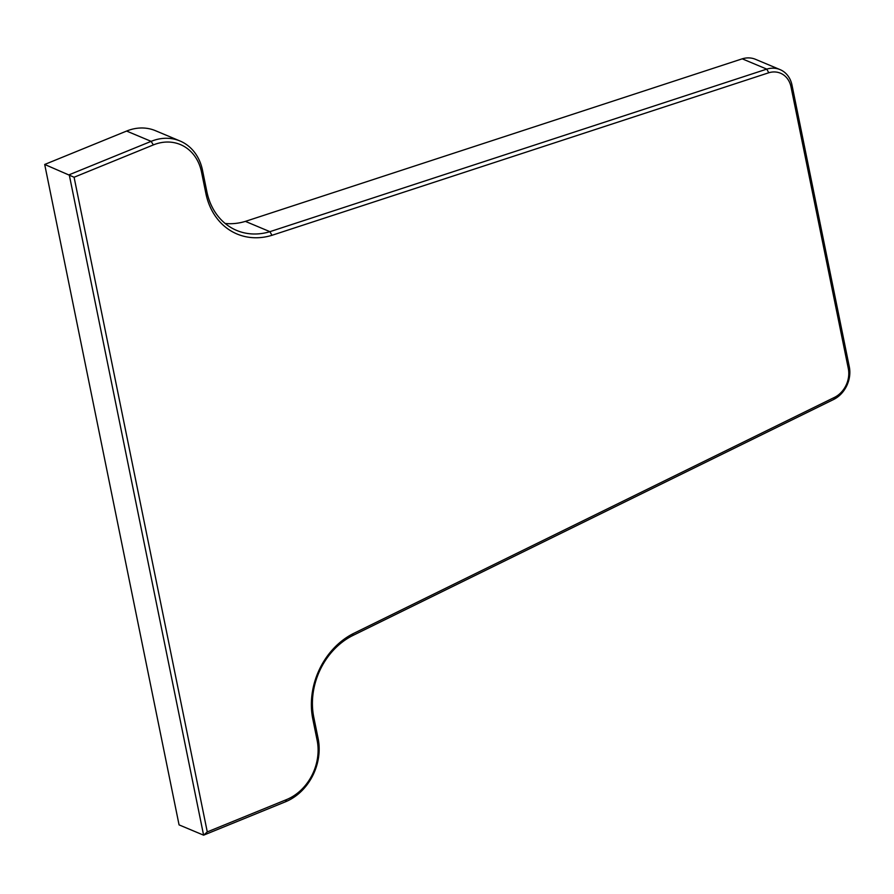 <?xml version="1.0" encoding="UTF-8"?>
<svg xmlns="http://www.w3.org/2000/svg" width="894" height="894" viewBox="0 0 894 894"><rect width="100%" height="100%" fill="white"/><g stroke="black" fill="none" stroke-linecap="round" stroke-linejoin="round"><path stroke-width="1.34" d="M833.957 399.327A26.652 22.015 112.8 0 0 849.3 366.763L792.006 85.131A26.652 22.015 112.8 0 0 780.082 69.62A26.652 22.015 112.8 0 0 766.773 69.117L269.921 231.669A66.637 55.048 -67.2 0 1 236.642 230.417A66.637 55.048 -67.2 0 1 206.849 191.629L202.513 170.296A50.366 41.605 112.8 0 0 179.996 140.984A50.366 41.605 112.8 0 0 151.131 141.353L69.24 174.743L203.608 835.175L285.499 801.784A50.366 41.605 112.8 0 0 318.13 738.578L313.783 717.245A66.637 55.048 -67.2 0 1 352.147 635.835L833.957 399.327L834.806 397.227L352.996 633.734L352.147 635.835M352.996 633.734A69.777 57.641 112.8 0 0 312.799 718.999L317.135 740.333A47.214 39.012 -67.2 0 1 286.549 799.594L207.274 831.912L74.09 177.247L153.355 144.917A47.214 39.012 -67.2 0 1 201.519 172.05L205.866 193.383A69.777 57.641 112.8 0 0 271.944 235.312L768.784 72.76A23.501 19.422 -67.2 0 1 791.011 86.886L848.305 368.518A23.501 19.422 -67.2 0 1 834.806 397.227M207.274 831.912L203.608 835.175L179.068 824.883L44.7 164.462L74.09 177.247M271.944 235.312L269.921 231.669L245.392 221.377A66.637 55.048 112.8 0 1 225.132 223.455M768.784 72.76L766.773 69.117L742.232 58.825L245.392 221.377M44.7 164.462L126.602 131.06L151.131 141.353L153.355 144.917M179.996 140.984L155.455 130.692A50.366 41.605 112.8 0 0 126.602 131.06M780.082 69.62L755.542 59.328A26.652 22.015 112.8 0 0 742.232 58.825M849.3 366.763L848.305 368.518M285.499 801.784L286.549 799.594M206.849 191.629L205.866 193.383M202.513 170.296L201.519 172.05M318.13 738.578L317.135 740.333M313.783 717.245L312.799 718.999M792.006 85.131L791.011 86.886"/></g></svg>
